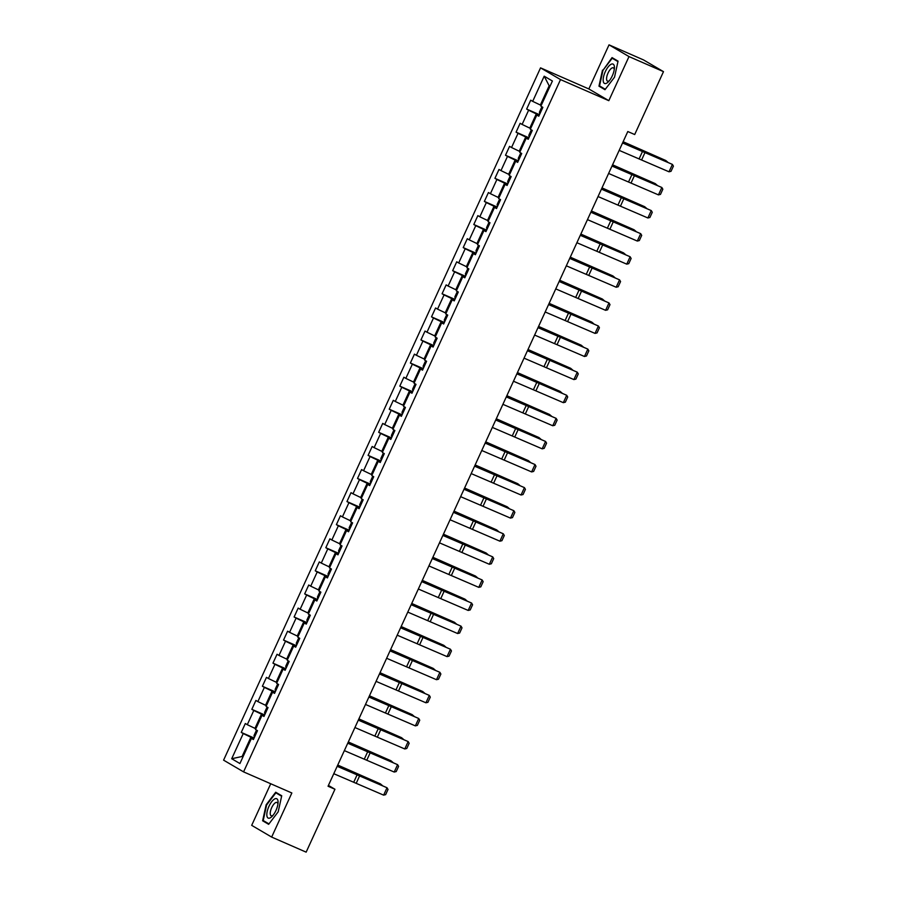 <?xml version="1.0" encoding="UTF-8"?>
<svg xmlns="http://www.w3.org/2000/svg" width="897" height="897" viewBox="0 0 897 897"><rect width="100%" height="100%" fill="white"/><g stroke="black" fill="none" stroke-linecap="round" stroke-linejoin="round"><path stroke-width="1.35" d="M270.726 783.754L251.687 825.352L271.656 837.08L306.146 852.15L334.951 789.259L328.425 785.424M540.543 67.858L223.588 760.151L243.569 771.88L560.524 79.586L540.543 67.858L588.836 88.949L608.816 100.677L628.999 56.578L609.029 44.85L588.836 88.949M609.029 44.85L643.519 59.92L663.488 71.648L628.999 56.578M253.593 739.117L251.429 738.388L253.403 739.543L257.473 730.663L255.499 729.508L262.002 715.301L263.976 716.456L268.035 707.576L266.073 706.421L272.576 692.215L274.549 693.37L278.608 684.489L276.635 683.335L283.138 669.128L285.111 670.283L289.182 661.403L287.208 660.248L293.711 646.042L295.685 647.197L299.744 638.316L297.782 637.162L304.285 622.955L306.258 624.11L310.317 615.23L308.344 614.075L314.858 599.869L316.82 601.024L320.891 592.143L318.917 590.988L325.42 576.782L327.394 577.937L331.464 569.057L329.491 567.902L335.994 553.696L337.967 554.851L342.026 545.97L340.053 544.815L346.567 530.609L348.529 531.764L352.599 522.884L350.626 521.729L357.129 507.523L359.103 508.677L363.173 499.797L361.199 498.642L367.703 484.436L369.676 485.591L373.735 476.711L371.773 475.556L378.276 461.35L380.238 462.504L384.308 453.624L382.335 452.469L388.838 438.263L390.812 439.418L394.882 430.538L392.908 429.383L399.412 415.176L401.385 416.331L405.444 407.451L403.482 406.296L409.985 392.09L411.947 393.245L416.017 384.365L414.044 383.21L420.547 369.003L422.521 370.158L426.591 361.278L424.617 360.123L431.121 345.917L433.094 347.072L437.153 338.191L435.191 337.037L441.694 322.83L443.656 323.985L447.726 315.105L445.753 313.95L452.256 299.744L454.23 300.899L458.3 292.018L456.326 290.863L462.83 276.657L464.803 277.812L468.862 268.932L466.9 267.777L473.403 253.571L475.376 254.726L479.435 245.845L477.462 244.69L483.965 230.484L485.939 231.639L490.009 222.759L488.035 221.604L494.539 207.398L496.512 208.553L500.571 199.672L498.609 198.517L505.112 184.311L507.085 185.466L511.144 176.586L509.171 175.431L515.685 161.225L517.647 162.379L521.718 153.499L519.744 152.344L526.247 138.138L528.221 139.293L532.291 130.413L530.318 129.258L536.821 115.051L538.794 116.206L542.853 107.326L540.88 106.171L552.406 81.01L544.199 76.189L549.166 85.787L540.353 105.027L541.227 105.409M251.429 738.388L239.914 763.549L231.706 758.727L243.233 733.567L241.259 732.412L254.098 738.018M544.199 76.189L532.683 101.35L530.71 100.195L526.64 109.075L528.613 110.23L522.11 124.436L520.137 123.281L516.078 132.162L518.04 133.317L511.537 147.523L509.563 146.368L505.504 155.248L507.478 156.403L500.975 170.609L499.001 169.455L494.931 178.335L496.904 179.49L490.401 193.696L488.428 192.541L484.369 201.421L486.331 202.576L479.828 216.782L477.854 215.628L473.795 224.508L475.769 225.663L469.266 239.869L467.292 238.714L463.222 247.594L465.195 248.749L458.692 262.956L456.719 261.801L452.66 270.681L454.622 271.836L448.119 286.042L446.145 284.887L442.086 293.768L444.06 294.922L437.545 309.129L435.583 307.974L431.513 316.854L433.486 318.009L426.983 332.215L425.01 331.06L420.94 339.941L422.913 341.095L416.41 355.302L414.436 354.147L410.378 363.027L412.351 364.182L405.836 378.388L403.874 377.233L399.804 386.114L401.778 387.269L395.274 401.475L393.301 400.32L389.231 409.2L391.204 410.355L384.701 424.561L382.727 423.406L378.669 432.287L380.631 433.442L374.127 447.648L372.165 446.493L368.095 455.373L370.069 456.528L363.565 470.734L361.592 469.58L357.522 478.46L359.495 479.615L352.992 493.821L351.019 492.666L346.96 501.546L348.922 502.701L342.419 516.907L340.456 515.753L336.386 524.633L338.36 525.788L331.856 539.994L329.883 538.839L325.813 547.719L327.786 548.874L321.283 563.081L319.31 561.926L315.251 570.806L317.213 571.961L310.71 586.167L308.747 585.012L304.677 593.892L306.651 595.047L300.147 609.254L298.174 608.099L294.104 616.979L296.077 618.134L289.574 632.34L287.601 631.185L283.542 640.066L285.504 641.22L279.001 655.427L277.027 654.272L272.968 663.152L274.942 664.307L268.438 678.513L266.465 677.358L262.395 686.239L264.368 687.394L257.865 701.6L255.892 700.445L251.833 709.325L253.795 710.48L247.292 724.686L245.318 723.531L241.259 732.412M663.488 71.648L634.695 134.539L627.799 131.534L328.044 786.243L334.951 789.259M255.847 728.745L254.972 728.364L261.476 714.158L264.436 715.447M264.166 716.03L262.002 715.301M247.292 724.686L254.972 728.364M253.795 710.48L261.476 714.158M266.42 705.659L265.546 705.277L272.049 691.071L275.009 692.361M274.74 692.944L272.576 692.215M257.865 701.6L265.546 705.277M264.368 687.394L272.049 691.071M276.982 682.572L276.108 682.191L282.611 667.985L285.571 669.274M285.302 669.857L283.138 669.128M268.438 678.513L276.108 682.191M274.942 664.307L282.611 667.985M287.556 659.486L286.681 659.104L293.184 644.898L296.145 646.188M295.875 646.771L293.711 646.042M279.001 655.427L286.681 659.104M285.504 641.22L293.184 644.898M298.129 636.399L297.255 636.018L303.758 621.812L306.718 623.101M306.449 623.684L304.285 622.955M289.574 632.34L297.255 636.018M296.077 618.134L303.758 621.812M308.691 613.313L307.817 612.931L314.32 598.725L317.28 600.015M317.011 600.598L314.858 599.869M300.147 609.254L307.817 612.931M306.651 595.047L314.32 598.725M319.265 590.226L318.39 589.845L324.893 575.639L327.853 576.928M327.584 577.511L325.42 576.782M310.71 586.167L318.39 589.845M317.213 571.961L324.893 575.639M329.838 567.139L328.964 566.758L335.467 552.552L338.427 553.841M338.158 554.424L335.994 553.696M321.283 563.081L328.964 566.758M327.786 548.874L335.467 552.552M340.4 544.053L339.526 543.672L346.029 529.465L348.989 530.755M348.731 531.338L346.567 530.609M331.856 539.994L339.526 543.672M338.36 525.788L346.029 529.465M350.974 520.966L350.099 520.585L356.602 506.379L359.562 507.668M359.293 508.251L357.129 507.523M342.419 516.907L350.099 520.585M348.922 502.701L356.602 506.379M361.547 497.88L360.672 497.499L367.176 483.292L370.136 484.582M369.867 485.165L367.703 484.436M352.992 493.821L360.672 497.499M359.495 479.615L367.176 483.292M372.109 474.793L371.235 474.412L377.749 460.206L380.698 461.495M380.44 462.078L378.276 461.35M363.565 470.734L371.235 474.412M370.069 456.528L377.749 460.206M382.683 451.707L381.808 451.326L388.311 437.119L391.271 438.409M391.002 438.992L388.838 438.263M374.127 447.648L381.808 451.326M380.631 433.442L388.311 437.119M393.256 428.62L392.381 428.239L398.885 414.033L401.845 415.322M401.576 415.905L399.412 415.176M384.701 424.561L392.381 428.239M391.204 410.355L398.885 414.033M403.818 405.534L402.944 405.152L409.458 390.946L412.407 392.236M412.149 392.819L409.985 392.09M395.274 401.475L402.944 405.152M401.778 387.269L409.458 390.946M414.392 382.447L413.517 382.066L420.02 367.86L422.98 369.149M422.711 369.732L420.547 369.003M405.836 378.388L413.517 382.066M412.351 364.182L420.02 367.86M424.965 359.361L424.09 358.979L430.594 344.773L433.554 346.063M433.285 346.646L431.121 345.917M416.41 355.302L424.09 358.979M422.913 341.095L430.594 344.773M435.538 336.274L434.664 335.893L441.167 321.687L444.116 322.976M443.858 323.559L441.694 322.83M426.983 332.215L434.664 335.893M433.486 318.009L441.167 321.687M446.101 313.188L445.226 312.806L451.729 298.6L454.689 299.89M454.42 300.473L452.256 299.744M437.545 309.129L445.226 312.806M444.06 294.922L451.729 298.6M456.674 290.101L455.799 289.72L462.303 275.514L465.263 276.803M464.994 277.386L462.83 276.657M448.119 286.042L455.799 289.72M454.622 271.836L462.303 275.514M467.247 267.014L466.373 266.633L472.876 252.427L475.836 253.716M475.567 254.3L473.403 253.571M458.692 262.956L466.373 266.633M465.195 248.749L472.876 252.427M477.809 243.928L476.935 243.547L483.438 229.34L486.398 230.63M486.129 231.213L483.965 230.484M469.266 239.869L476.935 243.547M475.769 225.663L483.438 229.34M488.383 220.841L487.508 220.46L494.012 206.254L496.972 207.543M496.703 208.126L494.539 207.398M479.828 216.782L487.508 220.46M486.331 202.576L494.012 206.254M498.956 197.755L498.082 197.374L504.585 183.167L507.545 184.457M507.276 185.04L505.112 184.311M490.401 193.696L498.082 197.374M496.904 179.49L504.585 183.167M509.518 174.668L508.644 174.287L515.147 160.081L518.107 161.37M517.838 161.953L515.685 161.225M500.975 170.609L508.644 174.287M507.478 156.403L515.147 160.081M520.092 151.582L519.217 151.201L525.72 136.994L528.681 138.284M528.411 138.867L526.247 138.138M511.537 147.523L519.217 151.201M518.04 133.317L525.72 136.994M530.665 128.495L529.791 128.114L536.294 113.908L539.254 115.197M538.985 115.78L536.821 115.051M522.11 124.436L529.791 128.114M528.613 110.23L536.294 113.908M532.683 101.35L540.353 105.027M271.656 837.08L291.85 792.982L243.569 771.88M608.816 100.677L560.524 79.586M549.996 86.28L549.166 85.787M242.975 756.866L242.1 756.485L242.93 756.967M253.862 738.534L250.902 737.244L242.1 756.485L231.706 758.727M243.233 733.567L250.902 737.244M526.64 109.075L539.489 114.681M516.078 132.162L528.916 137.768M505.504 155.248L518.343 160.855M494.931 178.335L507.78 183.941M484.369 201.421L497.207 207.028M473.795 224.508L486.634 230.114M463.222 247.594L476.072 253.201M452.66 270.681L465.498 276.287M442.086 293.768L454.925 299.374M431.513 316.854L444.363 322.46M420.94 339.941L433.789 345.547M410.378 363.027L423.216 368.633M399.804 386.114L412.654 391.72M389.231 409.2L402.08 414.806M378.669 432.287L391.507 437.893M368.095 455.373L380.933 460.98M357.522 478.46L370.371 484.066M346.96 501.546L359.798 507.153M336.386 524.633L349.225 530.239M325.813 547.719L338.662 553.326M315.251 570.806L328.089 576.412M304.677 593.892L317.516 599.499M294.104 616.979L306.953 622.585M283.542 640.066L296.38 645.672M272.968 663.152L285.807 668.758M262.395 686.239L275.244 691.845M251.833 709.325L264.671 714.931M602.492 70.123L598.972 86.168L604.982 89.7L614.523 77.187L618.055 61.142L612.046 57.61L602.975 70.325M268.64 824.321L278.193 811.807L281.725 795.762L275.704 792.23L266.162 804.744L262.63 820.789L268.64 824.321M602.986 87.928L598.972 86.168M266.656 822.549L262.63 820.789M622.563 142.971L672.414 164.409L622.653 142.758M619.177 150.371L669.016 171.798L672.414 164.409L673.412 166.124L671.034 171.305L669.016 171.798M667.133 161.886L623.056 141.883M667.704 162.133L665.765 160.496L623.123 141.726M542.618 107.192L541.44 107.752L539.411 112.192L539.77 114.076M603.221 81.078A10.585 4.048 -66.4 0 0 608.48 81.705A10.585 4.048 -66.4 0 0 614.4 68.161A10.585 4.048 -66.4 0 0 614.355 66.468A10.585 4.048 -66.4 0 0 607.953 67.174A10.585 4.048 -66.4 0 0 603.221 81.078M614.243 69.596A7.254 2.769 -66.4 0 0 614.232 69.484A7.254 2.769 -66.4 0 0 613.324 67.847A7.254 2.769 -66.4 0 0 608.805 71.558A7.254 2.769 -66.4 0 0 606.607 79.485A7.254 2.769 -66.4 0 0 607.516 81.134A7.254 2.769 -66.4 0 0 609.433 80.618M615.678 59.74L612.214 58.227L617.955 61.601M605.296 89.285L599.544 85.899L602.963 70.347L612.214 58.227M275.962 810.462A10.585 4.048 -66.4 0 0 278.059 802.781A10.585 4.048 -66.4 0 0 275.099 798.756A10.585 4.048 -66.4 0 0 268.943 806.336A10.585 4.048 -66.4 0 0 267.082 816.651A10.585 4.048 -66.4 0 0 272.139 816.337A10.585 4.048 -66.4 0 0 275.962 810.462M277.913 804.228A7.254 2.769 -66.4 0 0 276.982 802.467A7.254 2.769 -66.4 0 0 271.679 807.704A7.254 2.769 -66.4 0 0 271.186 815.754A7.254 2.769 -66.4 0 0 273.092 815.238M268.965 823.906L263.202 820.52L266.622 804.979L275.872 792.847L281.624 796.222M279.348 794.372L275.872 792.847M611.989 166.057L661.84 187.495L612.09 165.844M608.603 173.457L658.454 194.884L661.84 187.495L662.838 189.211L660.472 194.391L658.454 194.884M601.427 189.144L651.267 210.582L601.517 188.931M598.03 196.544L647.881 217.971L651.267 210.582L652.276 212.297L649.899 217.478L647.881 217.971M656.57 184.961L612.483 164.97M657.131 185.219L655.191 183.582L612.561 164.813M532.056 130.278L530.878 130.839L528.838 135.279L529.196 137.163M645.997 208.048L601.921 188.056M646.558 208.306L644.618 206.669L601.988 187.899M521.482 153.365L520.305 153.925L518.275 158.365L518.623 160.249M590.854 212.23L640.705 233.669L590.944 212.017M587.468 219.63L637.307 241.058L640.705 233.669L641.703 235.384L639.326 240.564L637.307 241.058M580.281 235.317L630.131 256.755L580.381 235.104M576.894 242.717L626.745 264.144L630.131 256.755L631.129 258.471L628.763 263.651L626.745 264.144M569.718 258.403L619.558 279.842L569.808 258.19M566.321 265.804L616.172 287.231L619.558 279.842L620.567 281.557L618.19 286.737L616.172 287.231M635.424 231.134L591.347 211.143M635.995 231.392L634.056 229.755L591.415 210.986M510.909 176.451L509.731 177.012L507.702 181.452L508.061 183.336M624.861 254.221L580.774 234.229M625.422 254.479L623.482 252.842L580.852 234.072M500.347 199.538L499.169 200.098L497.129 204.538L497.487 206.422M614.288 277.308L570.212 257.316M614.849 277.565L612.909 275.928L570.279 257.159M489.773 222.624L488.596 223.185L486.566 227.625L486.914 229.509M603.715 300.394L559.638 280.402M604.286 300.652L602.347 299.015L559.706 280.245M479.2 245.711L478.023 246.271L475.993 250.712L476.352 252.595M593.152 323.481L549.065 303.489M593.713 323.739L591.773 322.101L549.143 303.332M468.626 268.797L467.46 269.358L465.42 273.798L465.778 275.682M582.579 346.567L538.503 326.575M583.14 346.825L581.2 345.188L538.57 326.418M458.064 291.884L456.887 292.444L454.857 296.885L455.205 298.768M572.006 369.654L527.929 349.662M572.578 369.912L570.638 368.275L527.997 349.505M447.491 314.97L446.314 315.531L444.284 319.971L444.643 321.855M561.444 392.74L517.356 372.748M562.004 392.998L560.064 391.361L517.434 372.591M436.917 338.057L435.74 338.618L433.711 343.058L434.07 344.941M550.87 415.827L506.783 395.835M551.431 416.085L549.491 414.448L506.861 395.678M426.355 361.143L425.178 361.704L423.137 366.144L423.496 368.028M540.297 438.913L496.22 418.921M540.869 439.171L538.929 437.534L496.288 418.764M415.782 384.23L414.605 384.791L412.575 389.231L412.934 391.114M529.723 462L485.647 442.008M530.295 462.258L528.355 460.621L485.726 441.851M405.209 407.316L404.031 407.877L402.002 412.317L402.361 414.201M519.161 485.086L475.074 465.095M519.722 485.344L517.782 483.707L475.152 464.938M394.646 430.403L393.469 430.964L391.428 435.404L391.787 437.288M508.588 508.173L464.511 488.181M509.148 508.431L507.209 506.794L464.579 488.024M384.073 453.49L382.896 454.05L380.866 458.49L381.225 460.374M498.014 531.259L453.938 511.268M498.586 531.517L496.646 529.88L454.005 511.111M373.5 476.576L372.322 477.137L370.293 481.577L370.652 483.461M487.452 554.346L443.365 534.354M488.013 554.604L486.073 552.967L443.443 534.197M362.937 499.663L361.76 500.223L359.719 504.663L360.078 506.547M476.879 577.433L432.803 557.441M477.439 577.69L475.5 576.053L432.87 557.284M352.364 522.749L351.187 523.31L349.157 527.75L349.516 529.634M466.305 600.519L422.229 580.527M466.877 600.777L464.938 599.14L422.296 580.37M341.791 545.836L340.613 546.396L338.584 550.836L338.943 552.72M455.743 623.606L411.656 603.614M456.304 623.864L454.364 622.226L411.734 603.457M331.228 568.922L330.051 569.483L328.01 573.923L328.369 575.807M445.17 646.692L401.094 626.7M445.731 646.95L443.791 645.313L401.161 626.543M320.655 592.009L319.478 592.569L317.448 597.01L317.796 598.893M559.145 281.49L608.985 302.928L559.235 281.277M555.759 288.89L605.598 310.317L608.985 302.928L609.994 304.644L607.617 309.824L605.598 310.317M548.572 304.576L598.422 326.015L548.672 304.363M545.185 311.977L595.036 333.404L598.422 326.015L599.42 327.73L597.054 332.91L595.036 333.404M538.009 327.663L587.849 349.101L538.099 327.45M534.612 335.063L584.463 356.49L587.849 349.101L588.847 350.817L586.481 355.997L584.463 356.49M527.436 350.749L577.276 372.188L527.526 350.536M524.05 358.15L573.889 379.577L577.276 372.188L578.285 373.903L575.908 379.083L573.889 379.577M516.863 373.836L566.713 395.274L516.964 373.623M513.476 381.236L563.327 402.663L566.713 395.274L567.711 396.99L565.345 402.17L563.327 402.663M506.289 396.923L556.14 418.361L506.39 396.709M502.903 404.323L552.754 425.75L556.14 418.361L557.138 420.076L554.772 425.256L552.754 425.75M495.727 420.009L545.567 441.447L495.817 419.796M492.341 427.409L542.18 448.836L545.567 441.447L546.576 443.163L544.199 448.343L542.18 448.836M485.154 443.096L535.004 464.534L485.243 442.883M481.767 450.496L531.618 471.923L535.004 464.534L536.002 466.249L533.637 471.43L531.618 471.923M474.58 466.182L524.431 487.62L474.681 465.969M471.194 473.582L521.045 495.009L524.431 487.62L525.429 489.336L523.063 494.516L521.045 495.009M464.018 489.269L513.858 510.707L464.108 489.056M460.632 496.669L510.471 518.096L513.858 510.707L514.867 512.422L512.49 517.603L510.471 518.096M453.445 512.355L503.295 533.793L453.534 512.142M450.059 519.755L499.898 541.183L503.295 533.793L504.293 535.509L501.928 540.689L499.898 541.183M442.871 535.442L492.722 556.88L442.972 535.229M439.485 542.842L489.336 564.269L492.722 556.88L493.72 558.596L491.354 563.776L489.336 564.269M432.309 558.528L482.149 579.967L432.399 558.315M428.923 565.929L478.763 587.356L482.149 579.967L483.158 581.682L480.781 586.862L478.763 587.356M421.736 581.615L471.587 603.053L421.825 581.402M418.35 589.015L468.189 610.442L471.587 603.053L472.584 604.769L470.207 609.949L468.189 610.442M411.162 604.701L461.013 626.14L411.263 604.488M407.776 612.102L457.627 633.529L461.013 626.14L462.011 627.855L459.645 633.035L457.627 633.529M400.6 627.788L450.44 649.226L400.69 627.575M397.214 635.188L447.054 656.615L450.44 649.226L451.449 650.942L449.072 656.122L447.054 656.615M390.027 650.874L439.878 672.313L390.117 650.661M386.641 658.275L436.48 679.702L439.878 672.313L440.876 674.028L438.498 679.208L436.48 679.702M379.453 673.961L429.304 695.399L379.554 673.748M376.067 681.361L425.918 702.788L429.304 695.399L430.302 697.115L427.936 702.295L425.918 702.788M434.597 669.779L390.52 649.787M435.168 670.037L433.229 668.4L390.587 649.63M310.082 615.095L308.904 615.656L306.875 620.096L307.234 621.98M424.034 692.865L379.947 672.873M424.595 693.123L422.655 691.486L380.025 672.716M299.52 638.182L298.342 638.742L296.302 643.183L296.66 645.066M368.891 697.047L418.731 718.486L368.981 696.834M365.494 704.448L415.345 725.875L418.731 718.486L419.74 720.201L417.363 725.381L415.345 725.875M413.461 715.952L369.385 695.96M414.022 716.21L412.082 714.573L369.452 695.803M288.946 661.268L287.769 661.829L285.739 666.269L286.087 668.153M358.318 720.134L408.157 741.572L358.408 719.921M354.932 727.534L404.771 748.961L408.157 741.572L409.167 743.288L406.79 748.468L404.771 748.961M402.888 739.038L358.811 719.046M403.459 739.296L401.52 737.659L358.878 718.889M278.373 684.355L277.195 684.916L275.166 689.356L275.525 691.239M347.744 743.221L397.595 764.659L347.845 743.008M344.358 750.621L394.209 772.048L397.595 764.659L398.593 766.374L396.227 771.555L394.209 772.048M392.325 762.125L348.238 742.133M392.886 762.383L390.946 760.746L348.316 741.976M267.799 707.441L266.633 708.002L264.593 712.442L264.951 714.326M337.182 766.307L387.022 787.745L337.272 766.094M333.785 773.707L383.636 795.134L387.022 787.745L388.02 789.461L385.654 794.641L383.636 795.134M381.752 785.211L337.676 765.219M382.313 785.469L380.373 783.832L337.743 765.063M257.237 730.528L256.06 731.089L254.03 735.529L254.378 737.412M642.588 151.279L639.202 158.679M645.078 152.355L641.691 159.756M632.026 174.366L628.629 181.766M634.515 175.442L631.129 182.842M621.453 197.452L618.067 204.852M623.942 198.529L620.556 205.929M610.879 220.539L607.493 227.939M613.369 221.615L609.982 229.015M600.306 243.625L596.92 251.025M602.806 244.702L599.409 252.102M589.744 266.712L586.358 274.112M592.233 267.788L588.847 275.188M579.17 289.798L575.784 297.199M581.66 290.875L578.273 298.275M568.597 312.885L565.211 320.285M571.097 313.961L567.7 321.361M558.035 335.971L554.649 343.372M560.524 337.048L557.138 344.448M547.462 359.058L544.075 366.458M549.951 360.134L546.565 367.535M536.888 382.144L533.502 389.545M539.389 383.221L535.991 390.621M526.326 405.231L522.94 412.631M528.815 406.307L525.429 413.708M515.753 428.318L512.366 435.718M518.242 429.394L514.856 436.794M505.179 451.404L501.793 458.804M507.668 452.48L504.282 459.881M494.617 474.491L491.231 481.891M497.106 475.567L493.72 482.967M484.044 497.577L480.657 504.977M486.533 498.654L483.147 506.054M473.47 520.664L470.084 528.064M475.959 521.74L472.573 529.14M462.908 543.75L459.511 551.15M465.397 544.827L462.011 552.227M452.335 566.837L448.949 574.237M454.824 567.913L451.438 575.313M441.761 589.923L438.375 597.324M444.25 591L440.864 598.4M431.199 613.01L427.802 620.41M433.688 614.086L430.302 621.486M420.626 636.096L417.24 643.497M423.115 637.173L419.729 644.573M410.052 659.183L406.666 666.583M412.542 660.259L409.155 667.66M399.479 682.269L396.093 689.67M401.979 683.346L398.593 690.746M388.917 705.356L385.531 712.756M391.406 706.432L388.02 713.833M378.343 728.442L374.957 735.843M380.833 729.519L377.446 736.919M367.77 751.529L364.384 758.929M370.27 752.605L366.873 760.006M357.208 774.616L353.822 782.016M359.697 775.692L356.311 783.092"/></g></svg>
